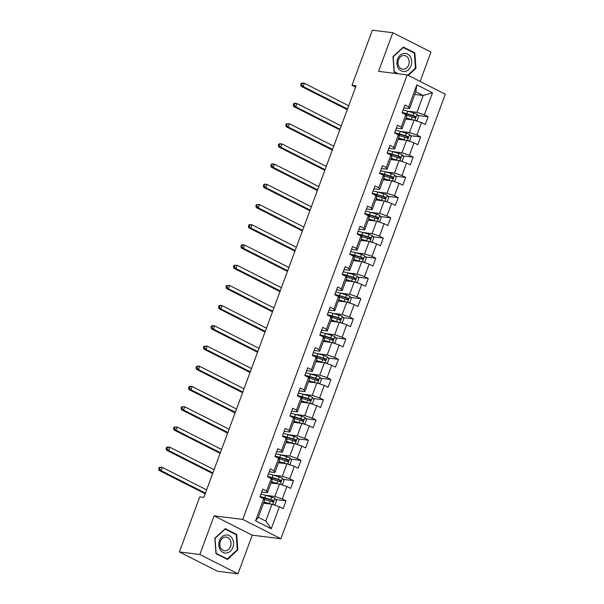 <?xml version="1.0" encoding="UTF-8"?>
<svg xmlns="http://www.w3.org/2000/svg" width="604" height="604" viewBox="0 0 604 604"><rect width="100%" height="100%" fill="white"/><g stroke="black" fill="none" stroke-linecap="round" stroke-linejoin="round"><path stroke-width="0.91" d="M420.112 81.442L430.984 52.05L392.834 32.729L372.381 30.2L352.004 85.277L355.613 87.104M280.905 538.723L445.329 94.209L407.179 74.888L242.748 519.402L280.905 538.723L252.268 535.182L214.118 515.861L199.833 554.48L237.984 573.8L252.268 535.182M237.984 573.8L217.531 571.271L179.38 551.95L199.833 554.48M414.767 94.443L423.193 95.485L415.771 91.725L409.542 108.577L408.689 106.893L404.922 104.983L402.045 112.759L405.812 114.669L401.207 127.104L397.447 125.202L394.571 132.978L398.33 134.881L393.733 147.323L389.965 145.421L387.089 153.197L390.856 155.1L386.25 167.542L382.491 165.632L379.614 173.408L383.374 175.319L378.776 187.761L375.008 185.851L372.132 193.627L375.899 195.537L371.294 207.972L367.534 206.07L364.657 213.846L368.417 215.749L363.819 228.191L360.052 226.289L357.175 234.065L360.943 235.968L356.337 248.41L352.577 246.5L349.701 254.276L353.461 256.187L348.863 268.629L345.095 266.719L342.219 274.495L345.986 276.398L341.381 288.84L337.621 286.938L334.744 294.714L338.504 296.617L333.906 309.059L330.139 307.157L327.262 314.926L331.03 316.836L326.424 329.278L322.664 327.368L319.788 335.144L323.548 337.055L318.95 349.489L315.182 347.587L312.306 355.363L316.073 357.266L311.468 369.708L307.7 367.806L304.831 375.582L308.591 377.485L303.986 389.927L300.226 388.017L297.349 395.794L301.117 397.704L296.511 410.146L292.744 408.236L289.867 416.013L293.635 417.923L289.029 430.358L285.269 428.455L282.393 436.231L286.153 438.134L281.555 450.576L277.787 448.674L274.911 456.45L278.678 458.353L274.073 470.795L270.313 468.885L267.436 476.662L271.196 478.572L266.598 491.014L262.831 489.104L259.954 496.881L263.721 498.783L255.575 520.814L271.249 528.757L265.768 521.078L271.996 504.227L263.571 503.185M408.689 106.893L416.836 84.862L432.509 92.797L424.363 114.828L428.123 116.731L417.87 115.462M271.249 528.757L279.395 506.726L283.155 508.628L286.032 500.852L282.272 498.949L286.87 486.507L290.637 488.409L293.514 480.641L289.746 478.73L294.352 466.288L298.119 468.198L300.988 460.422L297.228 458.511L301.834 446.077L305.594 447.979L308.47 440.203L304.703 438.3L309.308 425.858L313.076 427.76L315.952 419.984L312.185 418.081L316.79 405.639L320.55 407.549L323.427 399.772L319.667 397.862L324.265 385.42L328.032 387.33L330.909 379.554L327.142 377.643L331.747 365.209L335.507 367.111L338.383 359.335L334.624 357.432L339.221 344.99L342.989 346.892L345.865 339.116L342.098 337.213L346.704 324.771L350.463 326.681L353.34 318.904L349.58 316.994L354.178 304.552L357.946 306.462L360.822 298.686L357.055 296.783L361.66 284.341L365.42 286.243L368.297 278.467L364.537 276.564L369.135 264.122L372.902 266.024L375.779 258.255L372.011 256.345L376.617 243.903L380.377 245.813L383.253 238.036L379.493 236.126L384.091 223.691L387.859 225.594L390.735 217.817L386.968 215.915L391.573 203.472L395.333 205.375L398.21 197.599L394.45 195.696L399.048 183.254L402.815 185.164L405.692 177.387L401.924 175.477L406.53 163.035L410.29 164.945L413.166 157.168L409.406 155.258L414.004 142.823L417.772 144.726L420.648 136.949L416.881 135.047L421.486 122.604L425.246 124.507L428.123 116.731M179.38 551.95L199.75 496.873L203.842 497.379L356.096 85.783L352.004 85.277M405.812 114.669L406.666 116.353L402.06 128.795L396.375 128.086M405.661 119.071L414.087 120.113L409.489 132.548L400.309 131.415M402.06 128.795L401.207 127.104M421.486 122.604L414.087 120.113M416.881 135.047L409.489 132.548M398.33 134.881L399.184 136.564L394.586 149.007L388.901 148.305M398.179 139.282L406.613 140.324L402.007 152.767L392.834 151.634M394.586 149.007L393.733 147.323M414.004 142.823L406.613 140.324M409.406 155.258L402.007 152.767M390.856 155.1L391.709 156.783L387.104 169.226L381.418 168.524M390.705 159.501L399.131 160.543L394.533 172.986L385.352 171.853M387.104 169.226L386.25 167.542M406.53 163.035L399.131 160.543M401.924 175.477L394.533 172.986M383.374 175.319L384.227 177.002L379.629 189.445L373.944 188.742M383.223 179.72L391.656 180.762L387.051 193.204L377.877 192.064M379.629 189.445L378.776 187.761M399.048 183.254L391.656 180.762M394.45 195.696L387.051 193.204M375.899 195.537L376.753 197.221L372.147 209.656L366.462 208.954M375.748 199.932L384.174 200.981L379.569 213.416L370.395 212.283M372.147 209.656L371.294 207.972M391.573 203.472L384.174 200.981M386.968 215.915L379.569 213.416M368.417 215.749L369.271 217.432L364.673 229.875L358.987 229.173M368.266 220.15L376.692 221.192L372.094 233.635L362.921 232.502M364.673 229.875L363.819 228.191M384.091 223.691L376.692 221.192M379.493 236.126L372.094 233.635M360.943 235.968L361.796 237.651L357.191 250.094L351.505 249.392M360.784 240.369L369.218 241.411L364.612 253.854L355.439 252.714M357.191 250.094L356.337 248.41M376.617 243.903L369.218 241.411M372.011 256.345L364.612 253.854M353.461 256.187L354.314 257.87L349.716 270.313L344.031 269.603M353.31 260.588L361.736 261.63L357.138 274.073L347.964 272.933M349.716 270.313L348.863 268.629M369.135 264.122L361.736 261.63M364.537 276.564L357.138 274.073M345.986 276.398L346.839 278.082L342.234 290.524L336.549 289.822M345.828 280.8L354.261 281.841L349.656 294.284L340.482 293.151M342.234 290.524L341.381 288.84M361.66 284.341L354.261 281.841M357.055 296.783L349.656 294.284M338.504 296.617L339.357 298.3L334.752 310.743L329.074 310.041M338.353 301.019L346.779 302.06L342.181 314.503L333.008 313.37M334.752 310.743L333.906 309.059M354.178 304.552L346.779 302.06M349.58 316.994L342.181 314.503M331.03 316.836L331.883 318.519L327.277 330.962L321.592 330.26M330.871 321.237L339.305 322.279L334.699 334.722L325.526 333.582M327.277 330.962L326.424 329.278M346.704 324.771L339.305 322.279M342.098 337.213L334.699 334.722M323.548 337.055L324.401 338.738L319.795 351.173L314.118 350.471M323.397 341.449L331.822 342.498L327.225 354.933L318.051 353.801M319.795 351.173L318.95 349.489M339.221 344.99L331.822 342.498M334.624 357.432L327.225 354.933M316.073 357.266L316.919 358.95L312.321 371.392L306.636 370.69M315.915 361.668L324.348 362.71L319.743 375.152L310.569 374.019M312.321 371.392L311.468 369.708M331.747 365.209L324.348 362.71M327.142 377.643L319.743 375.152M308.591 377.485L309.444 379.169L304.839 391.611L299.161 390.909M308.44 381.887L316.866 382.928L312.268 395.371L303.095 394.238M304.839 391.611L303.986 389.927M324.265 385.42L316.866 382.928M319.667 397.862L312.268 395.371M301.117 397.704L301.962 399.387L297.364 411.83L291.679 411.128M300.958 402.105L309.391 403.147L304.786 415.59L295.613 414.45M297.364 411.83L296.511 410.146M316.79 405.639L309.391 403.147M312.185 418.081L304.786 415.59M293.635 417.923L294.488 419.606L289.882 432.041L284.197 431.339M293.484 422.317L301.909 423.366L297.311 435.801L288.138 434.669M289.882 432.041L289.029 430.358M309.308 425.858L301.909 423.366M304.703 438.3L297.311 435.801M286.153 438.134L287.006 439.818L282.408 452.26L276.723 451.558M286.002 442.536L294.435 443.578L289.829 456.02L280.656 454.887M282.408 452.26L281.555 450.576M301.834 446.077L294.435 443.578M297.228 458.511L289.829 456.02M278.678 458.353L279.531 460.037L274.926 472.479L269.241 471.777M278.527 462.755L286.953 463.796L282.355 476.239L273.174 475.099M274.926 472.479L274.073 470.795M294.352 466.288L286.953 463.796M289.746 478.73L282.355 476.239M271.196 478.572L272.049 480.256L267.451 492.698L261.766 491.988M271.045 482.974L279.478 484.015L274.873 496.458L265.7 495.318M267.451 492.698L266.598 491.014M286.87 486.507L279.478 484.015M282.272 498.949L274.873 496.458M263.721 498.783L264.575 500.467L258.338 517.318L255.575 520.814M279.395 506.726L271.996 504.227M392.834 32.729L378.549 71.347L407.179 74.888M214.118 515.861L242.748 519.402M258.338 517.318L265.768 521.078M409.542 108.577L403.857 107.874M407.791 111.196L416.964 112.336L423.193 95.485L432.509 92.797M415.771 91.725L416.836 84.862M424.363 114.828L416.964 112.336M286.032 500.852L275.779 499.584M265.413 498.3L264.31 498.164M293.514 480.641L283.253 479.365M272.887 478.089L271.785 477.945M300.988 460.422L290.735 459.153M280.369 457.87L279.267 457.734M308.47 440.203L298.21 438.934M287.844 437.651L286.741 437.515M315.952 419.984L305.692 418.715M295.326 417.432L294.224 417.296M323.427 399.772L313.166 398.504M302.8 397.221L301.698 397.085M330.909 379.554L320.649 378.285M310.282 377.002L309.18 376.866M338.383 359.335L328.123 358.066M317.757 356.783L316.655 356.647M345.865 339.116L335.605 337.847M325.239 336.571L324.137 336.428M353.34 318.904L343.08 317.636M332.721 316.353L331.611 316.217M360.822 298.686L350.562 297.417M340.195 296.134L339.093 295.998M368.297 278.467L358.036 277.198M347.678 275.915L346.568 275.779M375.779 258.255L365.518 256.979M355.152 255.703L354.05 255.567M383.253 238.036L372.993 236.768M362.634 235.484L361.524 235.349M390.735 217.817L380.475 216.549M370.109 215.266L369.006 215.13M398.21 197.599L387.957 196.33M377.591 195.047L376.481 194.911M405.692 177.387L395.431 176.119M385.065 174.835L383.963 174.699M413.166 157.168L402.913 155.9M392.547 154.616L391.437 154.481M420.648 136.949L410.388 135.681M400.022 134.398L398.919 134.262M407.504 114.186L406.394 114.043M237.833 549.874L236.708 534.457L225.216 528.636L214.85 538.232L215.968 553.649L227.459 559.47L237.833 549.874L237.176 549.791M408.251 75.432L415.967 68.297L414.85 52.88L403.359 47.059L392.985 56.663L394.11 72.072L397.243 73.665M235.341 534.283L236.708 534.457M413.483 52.714L414.85 52.88M415.318 68.214L415.967 68.297M273.536 504.748L275.099 504.589L276.534 500.708L274.948 498.368A3.715 0.612 -159.7 0 0 271.74 497.115L265.632 495.303A10.713 1.759 -159.7 0 0 260.943 494.223M263.948 497.892A5.111 0.838 20.3 0 1 264.575 498.617L264.303 499.365M270.788 504.083A3.715 0.612 -159.7 0 0 269.346 503.593L264.008 502.007M269.188 503.879L263.895 502.309M263.963 499.259A10.713 1.759 20.3 0 1 264.144 499.319L270.252 501.131A3.715 0.612 20.3 0 1 272.593 501.977C273.71 501.879 273.906 501.358 273.167 500.422A3.715 0.612 -159.7 0 0 270.826 499.576L264.726 497.764A10.713 1.759 -159.7 0 0 260.03 496.684M260.807 497.311A8.894 1.465 20.3 0 1 265.262 498.255L271.989 500.278L272.495 501.463M206.621 489.867L162.28 467.413L161.079 470.652L159.033 470.403L204.869 493.611A10.51 1.729 -159.7 0 0 205.179 493.77M205.42 493.113L161.079 470.652L159.486 468.93L159.962 467.632L159.146 467.534L158.671 468.825L159.486 468.93M159.146 467.534L160.234 467.164L162.28 467.413L159.962 467.632M158.671 468.825L159.033 470.403M232.223 538.436A9.105 7.361 97.1 0 0 221.925 536.88A9.105 7.361 97.1 0 0 220.128 549.632A9.105 7.361 97.1 0 0 230.418 551.18A9.105 7.361 97.1 0 0 232.223 538.436M230.011 539.704A6.893 5.572 97.1 0 0 226.273 537.099A6.893 5.572 97.1 0 0 220.671 540.625A6.893 5.572 97.1 0 0 220.853 548.175A6.893 5.572 97.1 0 0 224.582 550.78A6.893 5.572 97.1 0 0 230.184 547.254A6.893 5.572 97.1 0 0 230.011 539.704M227.263 558.972L216.126 553.332L215.039 538.398L225.088 529.096L236.224 534.736L237.312 549.67L227.263 558.972L226.213 558.836M397.613 59.064A9.105 7.361 97.1 0 0 401.199 70.879A9.105 7.361 97.1 0 0 411.014 65.851A9.105 7.361 97.1 0 0 407.428 54.035A9.105 7.361 97.1 0 0 397.613 59.064M398.497 59.796A6.893 5.572 97.1 0 0 402.725 69.203A6.893 5.572 97.1 0 0 408.644 64.938A6.893 5.572 97.1 0 0 404.416 55.523A6.893 5.572 97.1 0 0 398.497 59.796M398.285 73.794L394.269 71.755L393.181 56.821L403.23 47.52L414.367 53.16L415.446 68.093L407.776 75.19M281.011 484.529L282.574 484.378L284.016 480.49L282.43 478.149A3.715 0.612 -159.7 0 0 279.222 476.896L273.114 475.084A10.713 1.759 -159.7 0 0 268.418 474.004M271.43 477.673A5.111 0.838 20.3 0 1 272.057 478.398L271.777 479.146M278.263 483.864A3.715 0.612 -159.7 0 0 276.821 483.374L271.483 481.788M276.67 483.668L271.37 482.09M271.438 479.048A10.713 1.759 20.3 0 1 271.626 479.1L277.734 480.912A3.715 0.612 20.3 0 1 280.067 481.758C281.192 481.66 281.381 481.146 280.641 480.203A3.715 0.612 -159.7 0 0 278.308 479.357L272.2 477.545A10.713 1.759 -159.7 0 0 267.504 476.473M268.282 477.092A8.894 1.465 20.3 0 1 272.736 478.043L279.471 480.059L279.969 481.252M214.103 469.655L169.754 447.202L168.561 450.441L166.515 450.184L212.351 473.393A10.51 1.729 -159.7 0 0 212.661 473.551M212.902 472.894L168.561 450.441L166.961 448.712L167.444 447.413L166.629 447.315L166.145 448.613L166.961 448.712M166.629 447.315L167.708 446.945L169.754 447.202L167.444 447.413M166.145 448.613L166.515 450.184M288.493 464.317L290.056 464.159L291.49 460.271L289.905 457.93A3.715 0.612 -159.7 0 0 286.696 456.677L280.588 454.865A10.713 1.759 -159.7 0 0 275.9 453.793M278.905 457.454A5.111 0.838 20.3 0 1 279.531 458.187L279.259 458.927M285.745 463.646A3.715 0.612 -159.7 0 0 284.303 463.162L278.965 461.577M284.144 463.449L278.852 461.879M278.92 458.829A10.713 1.759 20.3 0 1 279.101 458.881L285.209 460.693A3.715 0.612 20.3 0 1 287.549 461.547C288.667 461.448 288.863 460.928 288.123 459.991A3.715 0.612 -159.7 0 0 285.783 459.138L279.682 457.326A10.713 1.759 -159.7 0 0 274.986 456.254M275.764 456.881A8.894 1.465 20.3 0 1 280.218 457.824L286.945 459.84L287.451 461.033M221.577 449.436L177.236 426.983L176.036 430.222L173.99 429.965L219.826 453.181A10.51 1.729 -159.7 0 0 220.135 453.332M220.377 452.675L176.036 430.222L174.443 428.493L174.918 427.202L174.103 427.096L173.627 428.395L174.443 428.493M174.103 427.096L177.236 426.983L174.918 427.202M173.627 428.395L173.99 429.965M295.968 444.099L297.53 443.94L298.972 440.052L297.387 437.711A3.715 0.612 -159.7 0 0 294.178 436.466L288.07 434.646A10.713 1.759 -159.7 0 0 283.374 433.574M286.387 437.243A5.111 0.838 20.3 0 1 287.013 437.968L286.734 438.715M293.219 443.427A3.715 0.612 -159.7 0 0 291.777 442.943L286.439 441.358M291.626 443.23L286.326 441.66M286.394 438.61A10.713 1.759 20.3 0 1 286.583 438.67L292.691 440.482A3.715 0.612 20.3 0 1 295.024 441.328C296.149 441.23 296.337 440.709 295.605 439.772A3.715 0.612 -159.7 0 0 293.265 438.927L287.157 437.115A10.713 1.759 -159.7 0 0 282.461 436.035M283.246 436.662A8.894 1.465 20.3 0 1 287.693 437.606L294.427 439.629L294.926 440.814M229.059 429.218L184.711 406.764L183.518 410.003L181.472 409.754L227.308 432.962A10.51 1.729 -159.7 0 0 227.617 433.113M227.859 432.456L183.518 410.003L181.917 408.281L182.4 406.983L181.585 406.877L181.102 408.176L181.917 408.281M181.585 406.877L184.711 406.764L182.4 406.983M181.102 408.176L181.472 409.754M303.45 423.88L305.012 423.729L306.447 419.84L304.861 417.5A3.715 0.612 -159.7 0 0 301.653 416.247L295.545 414.435A10.713 1.759 -159.7 0 0 290.856 413.355M293.861 417.024A5.111 0.838 20.3 0 1 294.488 417.749L294.216 418.496M300.701 423.215A3.715 0.612 -159.7 0 0 299.259 422.724L293.922 421.139M299.101 423.011L293.808 421.441M293.876 418.398A10.713 1.759 20.3 0 1 294.057 418.451L300.165 420.263A3.715 0.612 20.3 0 1 302.506 421.109C303.623 421.011 303.82 420.497 303.08 419.554A3.715 0.612 -159.7 0 0 300.739 418.708L294.639 416.896A10.713 1.759 -159.7 0 0 289.943 415.816M290.72 416.443A8.894 1.465 20.3 0 1 295.175 417.387L301.902 419.41L302.408 420.603M236.534 409.006L192.193 386.545L190.992 389.791L188.946 389.535L234.782 412.743A10.51 1.729 -159.7 0 0 235.092 412.902M235.333 412.245L190.992 389.791L189.399 388.062L189.875 386.764L189.06 386.666L188.584 387.957L189.399 388.062M189.06 386.666L190.147 386.296L192.193 386.545L189.875 386.764M188.584 387.957L188.946 389.535M310.924 403.661L312.487 403.51L313.929 399.621L312.344 397.281A3.715 0.612 -159.7 0 0 309.135 396.028L303.027 394.216A10.713 1.759 -159.7 0 0 298.331 393.144M301.343 396.805A5.111 0.838 20.3 0 1 301.97 397.53L301.69 398.278M308.176 402.996A3.715 0.612 -159.7 0 0 306.734 402.506L301.396 400.92M306.583 402.8L301.283 401.23M301.351 398.179A10.713 1.759 20.3 0 1 301.539 398.232L307.647 400.044A3.715 0.612 20.3 0 1 309.98 400.897C311.105 400.792 311.294 400.278 310.562 399.342A3.715 0.612 -159.7 0 0 308.221 398.489L302.113 396.677A10.713 1.759 -159.7 0 0 297.417 395.605M298.202 396.224A8.894 1.465 20.3 0 1 302.649 397.175L309.384 399.191L309.882 400.384M244.016 388.787L199.667 366.334L198.474 369.572L196.428 369.316L242.264 392.532A10.51 1.729 -159.7 0 0 242.574 392.683M242.816 392.026L198.474 369.572L196.874 367.844L197.357 366.545L196.542 366.447L196.058 367.745L196.874 367.844M196.542 366.447L197.629 366.077L199.667 366.334L197.357 366.545M196.058 367.745L196.428 369.316M318.406 383.449L319.969 383.291L321.404 379.403L319.826 377.062A3.715 0.612 -159.7 0 0 316.609 375.809L310.501 373.997A10.713 1.759 -159.7 0 0 305.813 372.925M308.818 376.594A5.111 0.838 20.3 0 1 309.444 377.319L309.173 378.059M315.658 382.777A3.715 0.612 -159.7 0 0 314.216 382.294L308.878 380.709M314.057 382.581L308.765 381.011M308.833 377.961A10.713 1.759 20.3 0 1 309.014 378.013L315.122 379.833A3.715 0.612 20.3 0 1 317.462 380.679C318.58 380.58 318.776 380.059 318.036 379.123A3.715 0.612 -159.7 0 0 315.696 378.278L309.595 376.458A10.713 1.759 -159.7 0 0 304.899 375.386M305.677 376.013A8.894 1.465 20.3 0 1 310.131 376.956L316.858 378.98L317.364 380.165M251.491 368.568L207.149 346.115L205.949 349.354L203.903 349.104L249.739 372.313A10.51 1.729 -159.7 0 0 250.048 372.464M250.29 371.807L205.949 349.354L204.356 347.625L204.832 346.334L204.016 346.228L203.54 347.526L204.356 347.625M204.016 346.228L207.149 346.115L204.832 346.334M203.54 347.526L203.903 349.104M325.881 363.231L327.443 363.072L328.886 359.184L327.3 356.843A3.715 0.612 -159.7 0 0 324.091 355.597L317.983 353.785A10.713 1.759 -159.7 0 0 313.287 352.706M316.3 356.375A5.111 0.838 20.3 0 1 316.926 357.1L316.647 357.847M323.132 362.559A3.715 0.612 -159.7 0 0 321.69 362.075L316.353 360.49M321.539 362.362L316.239 360.792M316.307 357.742A10.713 1.759 20.3 0 1 316.496 357.802L322.604 359.614A3.715 0.612 20.3 0 1 324.937 360.46C326.062 360.362 326.251 359.841 325.518 358.904A3.715 0.612 -159.7 0 0 323.178 358.059L317.07 356.247A10.713 1.759 -159.7 0 0 312.381 355.167M313.159 355.794A8.894 1.465 20.3 0 1 317.606 356.738L324.34 358.761L324.839 359.946M258.973 348.349L214.624 325.896L213.431 329.135L211.385 328.886L257.221 352.094A10.51 1.729 -159.7 0 0 257.531 352.253M257.772 351.588L213.431 329.135L211.838 327.413L212.314 326.115L211.498 326.017L211.015 327.308L211.838 327.413M211.498 326.017L212.585 325.647L214.624 325.896L212.314 326.115M211.015 327.308L211.385 328.886M333.363 343.012L334.926 342.861L336.36 338.972L334.782 336.632A3.715 0.612 -159.7 0 0 331.566 335.379L325.458 333.567A10.713 1.759 -159.7 0 0 320.769 332.487M323.774 336.156A5.111 0.838 20.3 0 1 324.401 336.881L324.129 337.628M330.614 342.347A3.715 0.612 -159.7 0 0 329.172 341.856L323.835 340.271M329.014 342.151L323.721 340.573M323.789 337.53A10.713 1.759 20.3 0 1 323.971 337.583L330.078 339.395A3.715 0.612 20.3 0 1 332.419 340.241C333.536 340.143 333.733 339.629 332.993 338.685A3.715 0.612 -159.7 0 0 330.66 337.84L324.552 336.028A10.713 1.759 -159.7 0 0 319.856 334.948M320.633 335.575A8.894 1.465 20.3 0 1 325.088 336.526L331.815 338.542L332.321 339.735M266.447 328.138L222.106 305.677L220.905 308.923L218.859 308.667L264.695 331.875A10.51 1.729 -159.7 0 0 265.005 332.034M265.247 331.377L220.905 308.923L219.312 307.194L219.796 305.896L218.973 305.798L218.497 307.096L219.312 307.194M218.973 305.798L220.06 305.428L222.106 305.677L219.796 305.896M218.497 307.096L218.859 308.667M340.837 322.793L342.4 322.642L343.842 318.753L342.257 316.413A3.715 0.612 -159.7 0 0 339.048 315.16L332.94 313.348A10.713 1.759 -159.7 0 0 328.244 312.276M331.256 315.937A5.111 0.838 20.3 0 1 331.883 316.662L331.604 317.41M338.089 322.128A3.715 0.612 -159.7 0 0 336.647 321.638L331.309 320.06M336.496 321.932L331.196 320.362M331.271 317.311A10.713 1.759 20.3 0 1 331.453 317.364L337.561 319.176A3.715 0.612 20.3 0 1 339.893 320.029C341.018 319.931 341.207 319.41 340.475 318.474A3.715 0.612 -159.7 0 0 338.134 317.621L332.026 315.809A10.713 1.759 -159.7 0 0 327.338 314.737M328.115 315.356A8.894 1.465 20.3 0 1 332.562 316.307L339.297 318.323L339.795 319.516M273.929 307.919L229.58 285.466L228.387 288.704L226.341 288.448L272.178 311.664A10.51 1.729 -159.7 0 0 272.487 311.815M272.729 311.158L228.387 288.704L226.794 286.976L227.27 285.684L226.455 285.579L225.972 286.877L226.794 286.976M226.455 285.579L229.58 285.466L227.27 285.684M225.972 286.877L226.341 288.448M348.319 302.581L349.882 302.423L351.317 298.535L349.739 296.194A3.715 0.612 -159.7 0 0 346.522 294.948L340.414 293.129A10.713 1.759 -159.7 0 0 335.726 292.057M338.731 295.726A5.111 0.838 20.3 0 1 339.357 296.451L339.086 297.198M345.571 301.909A3.715 0.612 -159.7 0 0 344.129 301.426L338.791 299.841M343.97 301.713L338.678 300.143M338.746 297.093A10.713 1.759 20.3 0 1 338.935 297.145L345.035 298.965A3.715 0.612 20.3 0 1 347.376 299.811C348.493 299.712 348.689 299.191 347.949 298.255A3.715 0.612 -159.7 0 0 345.616 297.41L339.508 295.59A10.713 1.759 -159.7 0 0 334.812 294.518M335.59 295.145A8.894 1.465 20.3 0 1 340.044 296.088L346.772 298.112L347.277 299.297M281.404 287.7L237.062 265.247L235.862 268.486L233.816 268.236L279.652 291.445A10.51 1.729 -159.7 0 0 279.962 291.596M280.203 290.939L235.862 268.486L234.269 266.757L234.752 265.466L233.929 265.36L233.454 266.658L234.269 266.757M233.929 265.36L237.062 265.247L234.752 265.466M233.454 266.658L233.816 268.236M355.794 282.362L357.357 282.211L358.799 278.323L357.213 275.983A3.715 0.612 -159.7 0 0 354.004 274.729L347.896 272.917A10.713 1.759 -159.7 0 0 343.2 271.838M346.213 275.507A5.111 0.838 20.3 0 1 346.839 276.232L346.56 276.979M353.046 281.698A3.715 0.612 -159.7 0 0 351.603 281.207L346.266 279.622M351.452 281.494L346.152 279.924M346.228 276.874A10.713 1.759 20.3 0 1 346.409 276.934L352.517 278.746A3.715 0.612 20.3 0 1 354.85 279.592C355.975 279.493 356.164 278.973 355.431 278.036A3.715 0.612 -159.7 0 0 353.091 277.191L346.983 275.379A10.713 1.759 -159.7 0 0 342.294 274.299M343.072 274.926A8.894 1.465 20.3 0 1 347.519 275.869L354.254 277.893L354.752 279.086M288.886 267.481L244.544 245.028L243.344 248.267L241.298 248.018L287.134 271.226A10.51 1.729 -159.7 0 0 287.444 271.385M287.685 270.728L243.344 248.267L241.751 246.545L242.227 245.247L241.411 245.148L240.928 246.44L241.751 246.545M241.411 245.148L242.498 244.779L244.544 245.028L242.227 245.247M240.928 246.44L241.298 248.018M363.276 262.144L364.839 261.993L366.273 258.104L364.695 255.764A3.715 0.612 -159.7 0 0 361.479 254.511L355.371 252.698A10.713 1.759 -159.7 0 0 350.682 251.619M353.687 255.288A5.111 0.838 20.3 0 1 354.322 256.013L354.042 256.76M360.528 261.479A3.715 0.612 -159.7 0 0 359.086 260.988L353.748 259.403M358.927 261.283L353.634 259.705M353.702 256.662A10.713 1.759 20.3 0 1 353.891 256.715L359.992 258.527A3.715 0.612 20.3 0 1 362.332 259.373C363.449 259.275 363.646 258.761 362.906 257.817A3.715 0.612 -159.7 0 0 360.573 256.972L354.465 255.16A10.713 1.759 -159.7 0 0 349.769 254.088M350.547 254.707A8.894 1.465 20.3 0 1 355.001 255.658L361.728 257.674L362.234 258.867M296.36 247.27L252.019 224.816L250.819 228.055L248.773 227.799L294.609 251.015A10.51 1.729 -159.7 0 0 294.918 251.166M295.167 250.509L250.819 228.055L249.226 226.326L249.709 225.028L248.886 224.93L248.41 226.228L249.226 226.326M248.886 224.93L249.973 224.56L252.019 224.816L249.709 225.028M248.41 226.228L248.773 227.799M370.75 241.932L372.313 241.774L373.755 237.885L372.17 235.545A3.715 0.612 -159.7 0 0 368.961 234.292L362.853 232.48A10.713 1.759 -159.7 0 0 358.157 231.407M361.169 235.077A5.111 0.838 20.3 0 1 361.796 235.802L361.524 236.542M368.002 241.26A3.715 0.612 -159.7 0 0 366.56 240.777L361.222 239.192M366.409 241.064L361.109 239.494M361.184 236.443A10.713 1.759 20.3 0 1 361.366 236.496L367.474 238.308A3.715 0.612 20.3 0 1 369.814 239.161C370.932 239.063 371.12 238.542 370.388 237.606A3.715 0.612 -159.7 0 0 368.047 236.753L361.939 234.941A10.713 1.759 -159.7 0 0 357.251 233.869M358.029 234.495A8.894 1.465 20.3 0 1 362.476 235.439L369.21 237.455L369.708 238.648M303.842 227.051L259.501 204.597L258.301 207.836L256.255 207.58L302.091 230.796A10.51 1.729 -159.7 0 0 302.4 230.947M302.642 230.29L258.301 207.836L256.708 206.107L257.183 204.816L256.368 204.711L255.885 206.009L256.708 206.107M256.368 204.711L259.501 204.597L257.183 204.816M255.885 206.009L256.255 207.58M378.232 221.713L379.795 221.555L381.23 217.667L379.652 215.326A3.715 0.612 -159.7 0 0 376.435 214.08L370.327 212.261A10.713 1.759 -159.7 0 0 365.639 211.189M368.644 214.858A5.111 0.838 20.3 0 1 369.278 215.583L368.999 216.33M375.484 221.041A3.715 0.612 -159.7 0 0 374.042 220.558L368.704 218.973M373.884 220.845L368.591 219.275M368.659 216.224A10.713 1.759 20.3 0 1 368.848 216.285L374.948 218.097A3.715 0.612 20.3 0 1 377.289 218.942C378.406 218.844 378.602 218.323 377.862 217.387A3.715 0.612 -159.7 0 0 375.529 216.542L369.422 214.73A10.713 1.759 -159.7 0 0 364.725 213.65M365.503 214.277A8.894 1.465 20.3 0 1 369.958 215.22L376.685 217.244L377.19 218.429M311.317 206.832L266.976 184.379L265.775 187.618L263.729 187.368L309.573 210.577A10.51 1.729 -159.7 0 0 309.875 210.736M310.124 210.071L265.775 187.618L264.182 185.896L264.665 184.597L263.842 184.499L263.367 185.79L264.182 185.896M263.842 184.499L264.929 184.129L266.976 184.379L264.665 184.597M263.367 185.79L263.729 187.368M385.707 201.494L387.27 201.343L388.712 197.455L387.126 195.115A3.715 0.612 -159.7 0 0 383.918 193.861L377.81 192.049A10.713 1.759 -159.7 0 0 373.113 190.97M376.126 194.639A5.111 0.838 20.3 0 1 376.753 195.364L376.481 196.111M382.959 200.83A3.715 0.612 -159.7 0 0 381.517 200.339L376.179 198.754M381.366 200.634L376.066 199.056M376.141 196.013A10.713 1.759 20.3 0 1 376.322 196.066L382.43 197.878A3.715 0.612 20.3 0 1 384.771 198.724C385.888 198.625 386.077 198.112 385.344 197.168A3.715 0.612 -159.7 0 0 383.004 196.323L376.896 194.511A10.713 1.759 -159.7 0 0 372.207 193.431M372.985 194.058A8.894 1.465 20.3 0 1 377.44 195.001L384.167 197.025L384.665 198.218M318.799 186.621L274.458 164.16L273.257 167.406L271.211 167.149L317.047 190.358A10.51 1.729 -159.7 0 0 317.357 190.517M317.598 189.86L273.257 167.406L271.664 165.677L272.14 164.379L271.324 164.28L270.841 165.572L271.664 165.677M271.324 164.28L272.412 163.91L274.458 164.16L272.14 164.379M270.841 165.572L271.211 167.149M393.189 181.275L394.752 181.125L396.186 177.236L394.608 174.896A3.715 0.612 -159.7 0 0 391.392 173.642L385.284 171.83A10.713 1.759 -159.7 0 0 380.596 170.758M383.6 174.42A5.111 0.838 20.3 0 1 384.235 175.145L383.955 175.892M390.441 180.611A3.715 0.612 -159.7 0 0 388.999 180.12L383.661 178.535M388.84 180.415L383.548 178.844M383.615 175.794A10.713 1.759 20.3 0 1 383.804 175.847L389.905 177.659A3.715 0.612 20.3 0 1 392.245 178.512C393.363 178.407 393.559 177.893 392.819 176.957A3.715 0.612 -159.7 0 0 390.486 176.104L384.378 174.292A10.713 1.759 -159.7 0 0 379.682 173.22M380.46 173.839A8.894 1.465 20.3 0 1 384.914 174.79L391.641 176.806L392.147 177.999M326.273 166.402L281.932 143.948L280.732 147.187L278.693 146.931L324.529 170.147A10.51 1.729 -159.7 0 0 324.831 170.298M325.08 169.641L280.732 147.187L279.139 145.458L279.622 144.16L278.799 144.062L278.323 145.36L279.139 145.458M278.799 144.062L279.886 143.692L281.932 143.948L279.622 144.16M278.323 145.36L278.693 146.931M400.663 161.064L402.226 160.906L403.668 157.017L402.083 154.677A3.715 0.612 -159.7 0 0 398.874 153.424L392.766 151.612A10.713 1.759 -159.7 0 0 388.07 150.539M391.082 154.209A5.111 0.838 20.3 0 1 391.709 154.934L391.437 155.673M397.915 160.392A3.715 0.612 -159.7 0 0 396.473 159.909L391.135 158.323M396.322 160.196L391.03 158.625M391.098 155.575A10.713 1.759 20.3 0 1 391.279 155.628L397.387 157.448A3.715 0.612 20.3 0 1 399.727 158.293C400.845 158.195 401.033 157.674 400.301 156.738A3.715 0.612 -159.7 0 0 397.961 155.892L391.853 154.073A10.713 1.759 -159.7 0 0 387.164 153.001M387.942 153.627A8.894 1.465 20.3 0 1 392.396 154.571L399.123 156.595L399.621 157.78M333.755 146.183L289.414 123.729L288.214 126.968L286.168 126.719L332.004 149.928A10.51 1.729 -159.7 0 0 332.313 150.079M332.555 149.422L288.214 126.968L286.621 125.239L287.096 123.948L286.281 123.843L285.798 125.141L286.621 125.239M286.281 123.843L289.414 123.729L287.096 123.948M285.798 125.141L286.168 126.719M408.145 140.845L409.708 140.687L411.143 136.806L409.565 134.465A3.715 0.612 -159.7 0 0 406.349 133.212L400.248 131.4A10.713 1.759 -159.7 0 0 395.552 130.321M398.557 133.99A5.111 0.838 20.3 0 1 399.191 134.715L398.912 135.462M405.397 140.181A3.715 0.612 -159.7 0 0 403.955 139.69L398.617 138.105M403.797 139.977L398.504 138.407M398.572 135.356A10.713 1.759 20.3 0 1 398.761 135.417L404.869 137.229A3.715 0.612 20.3 0 1 407.202 138.074C408.319 137.976 408.515 137.455 407.776 136.519A3.715 0.612 -159.7 0 0 405.443 135.673L399.335 133.862A10.713 1.759 -159.7 0 0 394.639 132.782M395.416 133.409A8.894 1.465 20.3 0 1 399.871 134.352L406.598 136.376L407.104 137.561M341.23 125.964L296.889 103.51L295.688 106.749L293.65 106.5L339.486 129.709A10.51 1.729 -159.7 0 0 339.788 129.868M340.037 129.211L295.688 106.749L294.095 105.028L294.578 103.729L293.755 103.631L293.28 104.922L294.095 105.028M293.755 103.631L294.843 103.261L296.889 103.51L294.578 103.729M293.28 104.922L293.65 106.5M415.62 120.626L417.183 120.475L418.625 116.587L417.039 114.247A3.715 0.612 -159.7 0 0 413.831 112.993L407.723 111.181A10.713 1.759 -159.7 0 0 403.027 110.102M406.039 113.771A5.111 0.838 20.3 0 1 406.666 114.496L406.394 115.243M412.872 119.962A3.715 0.612 -159.7 0 0 411.43 119.471L406.092 117.886M411.279 119.766L405.986 118.188M406.054 115.145A10.713 1.759 20.3 0 1 406.235 115.198L412.343 117.01A3.715 0.612 20.3 0 1 414.684 117.855C415.801 117.757 415.99 117.244 415.258 116.3A3.715 0.612 -159.7 0 0 412.917 115.455L406.809 113.643A10.713 1.759 -159.7 0 0 402.121 112.57M402.898 113.19A8.894 1.465 20.3 0 1 407.353 114.141L414.08 116.157L414.578 117.35M348.712 105.753L304.371 83.299L303.17 86.538L301.124 86.281L346.96 109.49A10.51 1.729 -159.7 0 0 347.27 109.649M347.511 108.992L303.17 86.538L301.577 84.809L302.053 83.511L301.237 83.412L300.754 84.711L301.577 84.809M301.237 83.412L302.325 83.042L304.371 83.299L302.053 83.511M300.754 84.711L301.124 86.281M272.751 504.483L274.994 498.421M264.726 497.764L265.632 495.303M263.631 497.809L263.344 498.594M270.826 499.576L271.74 497.115M269.346 503.593L270.252 501.131M271.989 500.278L273.167 500.422M280.226 484.265L282.468 478.209M272.2 477.545L273.114 475.084M271.113 477.598L270.818 478.376M278.308 479.357L279.222 476.896M276.821 483.374L277.734 480.912M279.471 480.059L280.641 480.203M287.708 464.053L289.95 457.991M279.682 457.326L280.588 454.865M278.587 457.379L278.301 458.157M285.783 459.138L286.696 456.677M284.303 463.162L285.209 460.693M286.945 459.84L288.123 459.991M295.182 443.834L297.425 437.772M287.157 437.115L288.07 434.646M286.07 437.16L285.775 437.945M293.265 438.927L294.178 436.466M291.777 442.943L292.691 440.482M294.427 439.629L295.605 439.772M302.664 423.615L304.907 417.553M294.639 416.896L295.545 414.435M293.544 416.941L293.257 417.726M300.739 418.708L301.653 416.247M299.259 422.724L300.165 420.263M301.902 419.41L303.08 419.554M310.139 403.396L312.381 397.341M302.113 396.677L303.027 394.216M301.026 396.73L300.732 397.507M308.221 398.489L309.135 396.028M306.734 402.506L307.647 400.044M309.384 399.191L310.562 399.342M317.621 383.185L319.863 377.123M309.595 376.458L310.501 373.997M308.501 376.511L308.214 377.296M315.696 378.278L316.609 375.809M314.216 382.294L315.122 379.833M316.858 378.98L318.036 379.123M325.095 362.966L327.338 356.904M317.07 356.247L317.983 353.785M315.983 356.292L315.688 357.077M323.178 358.059L324.091 355.597M321.69 362.075L322.604 359.614M324.34 358.761L325.518 358.904M332.577 342.747L334.82 336.692M324.552 336.028L325.458 333.567M323.457 336.073L323.17 336.858M330.66 337.84L331.566 335.379M329.172 341.856L330.078 339.395M331.815 338.542L332.993 338.685M340.052 322.528L342.294 316.473M332.026 315.809L332.94 313.348M330.939 315.862L330.645 316.639M338.134 317.621L339.048 315.16M336.647 321.638L337.561 319.176M339.297 318.323L340.475 318.474M347.534 302.317L349.776 296.254M339.508 295.59L340.414 293.129M338.414 295.643L338.127 296.428M345.616 297.41L346.522 294.948M344.129 301.426L345.035 298.965M346.772 298.112L347.949 298.255M355.009 282.098L357.251 276.036M346.983 275.379L347.896 272.917M345.896 275.424L345.601 276.209M353.091 277.191L354.004 274.729M351.603 281.207L352.517 278.746M354.254 277.893L355.431 278.036M362.491 261.879L364.733 255.824M354.465 255.16L355.371 252.698M353.37 255.213L353.083 255.99M360.573 256.972L361.479 254.511M359.086 260.988L359.992 258.527M361.728 257.674L362.906 257.817M369.973 241.668L372.207 235.605M361.939 234.941L362.853 232.48M360.852 234.994L360.558 235.779M368.047 236.753L368.961 234.292M366.56 240.777L367.474 238.308M369.21 237.455L370.388 237.606M377.447 221.449L379.69 215.386M369.422 214.73L370.327 212.261M368.327 214.775L368.04 215.56M375.529 216.542L376.435 214.08M374.042 220.558L374.948 218.097M376.685 217.244L377.862 217.387M384.929 201.23L387.164 195.167M376.896 194.511L377.81 192.049M375.809 194.556L375.514 195.341M383.004 196.323L383.918 193.861M381.517 200.339L382.43 197.878M384.167 197.025L385.344 197.168M392.404 181.011L394.646 174.956M384.378 174.292L385.284 171.83M383.283 174.345L382.996 175.122M390.486 176.104L391.392 173.642M388.999 180.12L389.905 177.659M391.641 176.806L392.819 176.957M399.886 160.8L402.128 154.737M391.853 154.073L392.766 151.612M390.765 154.126L390.471 154.911M397.961 155.892L398.874 153.424M396.473 159.909L397.387 157.448M399.123 156.595L400.301 156.738M407.36 140.581L409.603 134.518M399.335 133.862L400.248 131.4M398.24 133.907L397.953 134.692M405.443 135.673L406.349 133.212M403.955 139.69L404.869 137.229M406.598 136.376L407.776 136.519M414.842 120.362L417.085 114.307M406.809 113.643L407.723 111.181M405.722 113.695L405.435 114.473M412.917 115.455L413.831 112.993M411.43 119.471L412.343 117.01M414.08 116.157L415.258 116.3"/></g></svg>
